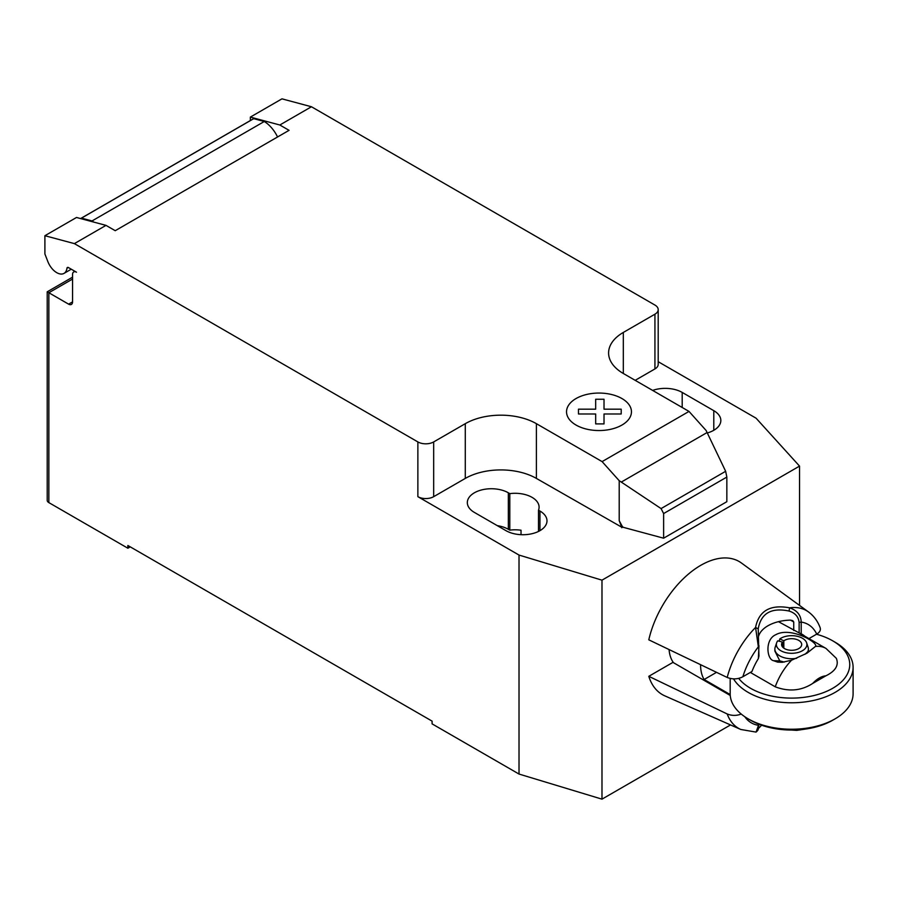 <?xml version="1.0" encoding="UTF-8"?>
<svg xmlns="http://www.w3.org/2000/svg" width="898" height="898" viewBox="0 0 898 898"><rect width="100%" height="100%" fill="white"/><g stroke="black" fill="none" stroke-linecap="round" stroke-linejoin="round"><path stroke-width="1.35" d="M72.558 279.053L48.851 292.748L47.212 291.805L47.212 500.321A5.59 3.222 0 0 0 48.851 502.611L48.851 292.748L68.607 304.153A5.59 3.222 -120 0 0 71.402 304.422A5.59 3.222 -120 0 0 72.558 301.874L72.558 274.496A5.59 3.222 60 0 1 73.715 271.937A5.59 3.222 60 0 1 76.51 272.217L68.495 267.593A2.234 1.291 -120 0 0 67.384 267.481A2.234 1.291 -120 0 0 66.935 268.266A14.525 8.385 60 0 1 64.016 273.385A14.525 8.385 60 0 1 56.754 272.666A14.525 8.385 60 0 1 47.852 261.587L44.9 253.966L44.9 235.714L74.388 243.616L105.998 225.376L76.51 217.473L44.9 235.714M707.096 432.533L725.651 471.293L726.841 477.062L663.622 513.555L661.074 508.582L619.205 480.699L602.098 461.606L689.013 411.419L706.131 430.512L707.096 432.533L621.281 482.08M661.074 508.582L725.651 471.293M726.841 477.062L726.841 501.69L663.622 538.194L663.622 513.555M663.622 538.194L622.673 527.16L619.205 520.649L619.205 480.699M619.205 520.649L621.742 527.193L622.673 526.655M602.098 461.606L536.398 423.676L536.398 478.421L621.742 527.193M311.449 106.75L281.961 98.847L250.351 117.099L279.839 125.002L311.449 106.75L654.934 305.062A11.18 6.454 180 0 1 658.2 309.619A11.18 6.454 180 0 1 654.934 314.188L623.324 332.44A50.288 29.028 0 0 0 608.597 352.959A50.288 29.028 0 0 0 623.324 373.489L689.013 411.419M279.839 125.002L289.066 130.333L115.225 230.696L105.998 225.376M536.398 423.676A50.288 29.028 0 0 0 465.287 423.676L433.678 441.928A11.18 6.454 180 0 1 417.873 441.928L74.388 243.616M277.561 136.979A24.583 14.2 -120 0 0 264.281 121.499L253.719 118.671L81.46 218.124L92.023 220.953L264.281 121.499M92.023 220.953A24.583 14.2 60 0 1 93.695 222.075M253.719 118.671A16.759 9.676 -120 0 0 253.034 119.007L80.775 218.461A16.759 9.676 60 0 1 81.46 218.124M250.351 120.557L250.351 117.099M621.742 527.698L622.673 527.16M536.398 478.421A50.288 29.028 0 0 0 465.287 478.421L433.678 496.673A11.18 6.454 180 0 1 417.873 496.673L417.873 441.928M658.2 361.703L756.082 418.199L799.534 466.107L601.986 580.164L519.022 555.065L417.873 496.673M658.2 309.619L658.2 364.375A11.18 6.454 180 0 1 654.934 368.932L635.178 380.337M538.508 510.21A24.021 13.874 0 0 0 539.092 507.168A24.021 13.874 0 0 0 509.806 493.631L508.347 492.8A24.021 13.874 0 0 0 482.17 489.792A24.021 13.874 0 0 0 467.33 502.599A24.021 13.874 0 0 0 474.369 512.41L505.978 530.662A24.021 13.874 0 0 0 532.166 533.67A24.021 13.874 0 0 0 546.994 520.851A24.021 13.874 0 0 0 539.956 511.041L538.508 510.21L538.508 531.436M707.298 432.959A24.021 13.874 0 0 0 720.836 420.489A24.021 13.874 0 0 0 713.798 410.678L682.199 392.426A24.021 13.874 0 0 0 652.633 390.417M48.851 502.611L127.875 548.229L127.875 545.49L432.095 721.139L432.095 723.878L519.022 774.054L601.986 799.153L730.534 724.933M509.806 493.631L509.806 530.134A24.021 13.874 180 0 1 521.031 530.224L521.031 534.68M519.022 555.065L519.022 774.054M497.324 525.667A24.021 13.874 180 0 1 508.347 529.292L509.806 530.134M130.244 546.86L127.875 548.229M799.534 466.107L799.534 605.409M601.986 580.164L601.986 799.153M730.242 695.467L672.939 662.376L648.794 676.317A76.824 44.361 -60 0 0 664.801 695.849L740.771 729.468A67.945 39.231 120 0 1 727.2 713.966L648.794 676.317M761.639 725.236L758.619 728.3M758.9 724.215L756.06 732.095L740.771 729.468M758.215 729.221L758.956 724.091M758.361 724.001L758.361 725.292A56.81 32.799 -60 0 1 744.869 716.784M741.209 714.056C736.495 715.863 731.825 715.829 727.2 713.966M727.2 677.462C732.701 679.55 737.909 679.315 742.848 676.755A56.81 32.799 -60 0 1 758.361 646.818L755.566 627.455A67.945 39.231 120 0 0 727.2 677.462L648.794 639.825A76.824 44.361 -60 0 1 689.215 573.429A76.824 44.361 -60 0 1 741.479 563.035L808.582 612.009A67.945 39.231 120 0 0 789.578 607.823C770.226 604.264 758.889 610.808 755.566 627.455L758.215 628.858C760.988 613.267 771.27 607.329 789.05 611.044C795.112 612.907 798.468 616.69 799.13 622.426L799.13 632.888A50.591 39.692 -26.5 0 1 801.207 633.865A45.259 26.132 -60 0 1 802.408 634.493A45.259 26.132 -60 0 1 804.788 636.188M799.119 632.899L778.465 621.674M742.848 676.755L751.952 671.502A45.259 26.132 -60 0 1 758.361 658.604A50.591 11.416 -80.6 0 1 758.956 656.079L758.215 628.858M793.731 621.977L792.766 620.664L790.532 620.125L793.731 621.977L793.731 630.486M758.406 636.929A33.529 19.352 180 0 1 790.532 620.125M789.05 611.044L789.578 607.823C797.076 610.359 800.949 615.119 801.207 622.078A56.81 32.799 -60 0 1 816.72 634.111C819.739 632.315 820.884 630.183 820.155 627.724C817.719 621.192 813.857 615.961 808.582 612.009M758.361 658.604L758.956 645.617M799.13 622.426L801.207 622.078L801.207 633.865M808.963 638.59L816.72 634.111M815.429 646.437C819.257 643.237 791.059 626.22 775.827 634.684C764.591 639.466 766.802 659.547 773.593 660.704L777.612 662.129L782.315 662.297L791.553 660.221A44.979 25.975 120 0 0 775.243 686.802C788.848 691.954 801.353 690.82 812.791 683.378L825.801 675.857C835.533 671.098 839.046 665.25 836.341 658.335L825.98 648.423A44.979 25.975 120 0 0 815.429 646.437L807.066 653.149L791.553 660.221M733.543 678.888A61.468 35.482 0 0 0 748.18 692.392A61.468 35.482 0 0 0 815.16 700.081A61.468 35.482 0 0 0 853.1 667.304L853.1 693.761A61.468 35.482 180 0 1 835.095 718.849A61.468 35.482 180 0 1 748.18 718.849L750.548 720.218A58.112 33.552 0 0 0 832.727 720.218L835.095 718.849M853.1 667.304A61.468 35.482 0 0 0 835.095 642.205L832.727 640.835A58.112 33.552 180 0 1 832.727 688.283A58.112 33.552 180 0 1 750.548 688.283A58.112 33.552 180 0 1 738.684 678.372M816.506 634.235A58.112 33.552 180 0 1 832.727 640.835L835.095 642.205M716.525 672.344L704.122 679.505A44.979 25.975 -60 0 1 700.563 664.688M730.186 694.547L704.122 679.505M784.257 662.073L779.79 660.883L774.873 651.061L774.873 649.052A16.759 9.676 180 0 1 775.176 647.222L776.647 642.822A15.266 8.812 180 0 1 777.758 640.813L782.495 642.07A10.058 5.803 180 0 0 781.574 644.483A10.058 5.803 180 0 0 791.632 650.298A10.058 5.803 180 0 0 801.69 644.483A10.058 5.803 180 0 0 794.999 639.017A10.058 5.803 180 0 0 783.831 640.824L783.831 648.154M779.138 641.183L779.79 638.927A15.266 8.812 180 0 1 795.347 635.941A15.266 8.812 180 0 1 806.629 642.822L808.099 647.222A16.759 9.676 180 0 1 808.402 649.052L808.402 651.072L805.102 654.238M782.495 646.908L782.495 642.07M779.79 638.927L783.831 640.824M806.629 642.822A15.266 8.812 180 0 1 791.632 653.306A15.266 8.812 180 0 1 776.647 642.822M796.672 658.279A16.759 9.676 180 0 1 774.873 649.052M808.402 649.052A16.759 9.676 180 0 1 806.976 652.958M750.346 672.434L775.243 686.802M750.548 720.218L748.18 718.849A61.468 35.482 180 0 1 730.175 693.761L730.175 678.473M673.489 662.702A44.979 25.975 -60 0 1 669.077 649.58M578.48 413.989L578.469 409.174L595.677 409.174L595.666 399.251L604.017 399.251L604.017 409.174L621.214 409.174L621.203 413.989L604.017 413.989L604.017 423.912L595.677 423.912L595.677 414L578.48 413.989M576.045 425.057A32.463 18.746 0 0 0 630.351 416.65A32.463 18.746 0 0 0 590.592 393.694A32.463 18.746 0 0 0 576.045 425.057M66.935 268.266L68.293 267.481M72.558 301.874L68.607 304.153M654.934 368.932L654.934 314.188M433.678 496.673L433.678 441.928M465.287 478.421L465.287 423.676M623.324 373.489L623.324 332.44M713.798 410.678L713.798 430.299M682.199 407.479L682.199 392.426M508.347 492.8L508.347 529.292M539.956 511.041L539.956 530.662M812.791 683.378A22.63 13.066 -60 0 1 825.801 675.857M773.593 660.704L779.79 660.883M71.279 269.198L64.016 273.385M74.871 271.275L73.715 271.937M47.212 291.805L72.558 277.168M756.7 731.601L758.17 729.782M825.98 648.423L798.939 632.809M805.652 729.053L796.773 730.377L791.733 730.052"/></g></svg>
